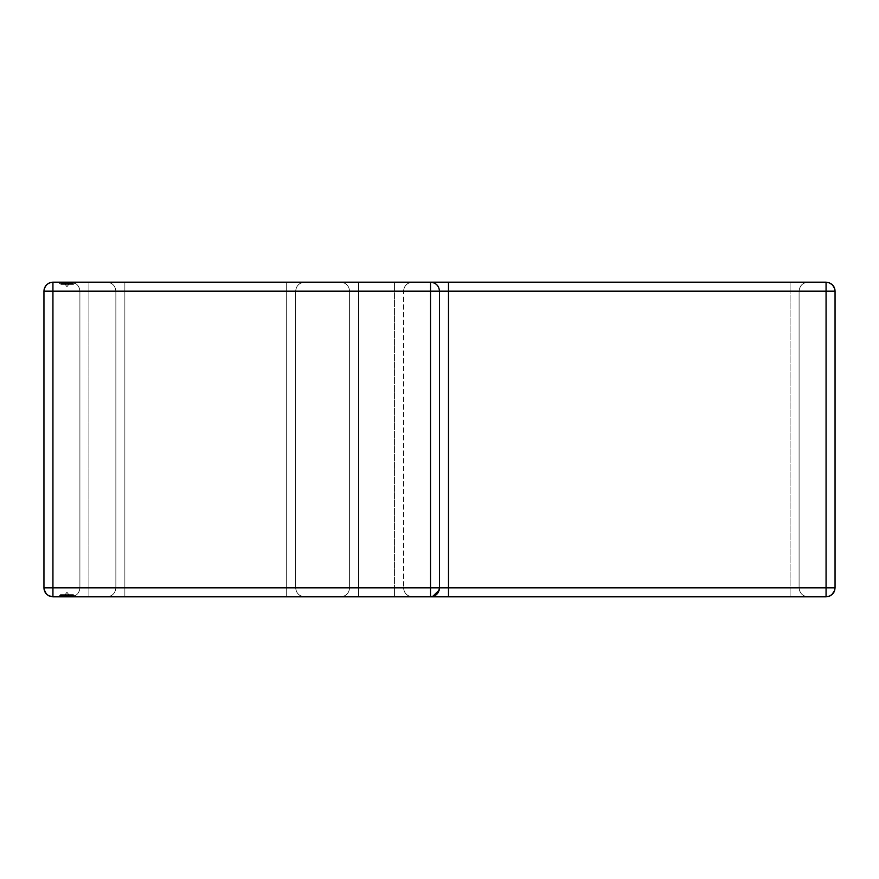 <?xml version="1.0" encoding="UTF-8"?>
<svg xmlns="http://www.w3.org/2000/svg" width="879" height="879" viewBox="0 0 879 879"><rect width="100%" height="100%" fill="white"/><g stroke="black" fill="none" stroke-linecap="round" stroke-linejoin="round"><path stroke-width="0.66" stroke-dasharray="4.39 3.3" d="M831.501 291.169L826.062 291.169L826.062 282.181L52.938 282.181L52.938 291.169L43.95 291.169L44.576 287.862L46.587 284.807L49.631 282.807L52.938 282.181C47.521 282.752 44.521 285.752 43.95 291.169L52.938 291.169L52.938 587.831L43.95 587.831L43.95 291.169L43.95 587.831C44.521 593.248 47.521 596.248 52.938 596.819L826.062 596.819L826.062 587.831L835.039 587.831L835.05 291.169C834.479 285.752 831.479 282.752 826.062 282.181L826.062 587.831L52.938 587.831L52.938 291.169L835.05 291.169L835.05 587.831L826.062 587.831L826.062 596.819C831.479 596.248 834.479 593.248 835.05 587.831L835.05 587.831C834.479 593.248 831.479 596.248 826.062 596.819L52.938 596.819L52.938 587.831L826.062 587.831L826.062 291.169L52.938 291.169L52.938 282.181L826.062 282.181L830.194 283.181L833.589 286.246L835.05 291.169L831.963 291.169M439.5 587.831L439.5 291.169L439.5 587.831C438.929 593.248 435.929 596.248 430.512 596.819C435.929 596.248 438.929 593.248 439.5 587.831L439.478 588.501M394.55 587.831L124.862 587.831L124.862 291.169L394.55 291.169L394.55 587.831L394.55 291.169L124.862 291.169L124.862 587.831L394.55 587.831L124.862 587.831L124.862 596.819L394.55 596.819L394.55 587.831L394.55 596.819L124.862 596.819L124.862 587.831L394.55 587.831L394.55 291.169L403.538 291.169L403.538 587.831C404.109 593.248 407.109 596.248 412.526 596.819C407.109 596.248 404.109 593.248 403.538 587.831L394.55 587.831L403.538 587.831L403.538 291.169L124.862 291.169L124.862 282.181L394.55 282.181L394.55 291.169L394.55 282.181L124.862 282.181L124.862 587.831L115.863 587.831L115.863 291.169L115.863 587.831C115.292 593.248 112.303 596.248 106.875 596.819C112.303 596.248 115.292 593.248 115.863 587.831L115.863 291.169L124.862 291.169L115.863 291.169C115.292 285.752 112.303 282.752 106.875 282.181C112.303 282.752 115.292 285.752 115.863 291.169L115.863 587.831L124.862 587.831L124.862 291.169L394.55 291.169L394.55 587.831L403.538 587.831C404.109 593.248 407.109 596.248 412.526 596.819L412.526 596.819C407.109 596.248 404.109 593.248 403.538 587.831C404.076 593.292 407.076 596.292 412.526 596.819C407.076 596.292 404.076 593.292 403.538 587.831L394.55 587.831L394.55 596.819L106.875 596.819L412.449 596.819L394.55 596.819L394.55 587.831M79.912 587.831L79.912 291.169L79.912 587.831C79.341 593.248 76.341 596.248 70.924 596.819C76.341 596.248 79.341 593.248 79.912 587.831L79.912 291.169L88.9 291.169L88.9 587.831L286.675 587.831L286.675 291.169L88.9 291.169L286.675 291.169L286.675 587.831L88.9 587.831L88.9 291.169L88.9 596.819L286.675 596.819L286.675 587.831L88.9 587.831L286.675 587.831L286.675 596.819L88.9 596.819L88.9 587.831L79.912 587.831L88.9 587.831L88.9 291.169L79.912 291.169C79.341 285.752 76.341 282.752 70.924 282.181C76.341 282.752 79.341 285.752 79.912 291.169L79.912 587.831C79.341 593.248 76.341 596.248 70.924 596.819L70.946 596.819C76.341 596.248 79.341 593.248 79.912 587.831L88.9 587.831L88.9 596.819L58.75 596.819L72.528 596.819L61.409 596.819L61.409 595.918L61.409 596.819L61.409 595.918L61.409 596.819L58.706 596.819L75.209 596.819L72.528 596.819L75.198 596.819L72.528 596.819L72.528 595.918L59.607 595.918L58.706 596.819L59.607 595.918L61.409 595.918L59.607 595.918L58.706 596.819L59.607 595.918L72.528 595.918L72.528 596.819L72.528 595.918L72.528 596.819L286.675 596.819L88.9 596.819L88.9 587.831L79.912 587.831C79.374 593.292 76.374 596.292 70.924 596.819C76.374 596.292 79.374 593.292 79.912 587.831M295.663 587.831L295.663 291.169L295.663 587.831C296.234 593.248 299.234 596.248 304.65 596.819C299.234 596.248 296.234 593.248 295.663 587.831L295.663 291.169L286.675 291.169L286.675 282.181L88.9 282.181L88.9 291.169L286.675 291.169L286.675 587.831L295.663 587.831L286.675 587.831L286.675 291.169L295.663 291.169C296.234 285.752 299.234 282.752 304.65 282.181C299.234 282.752 296.234 285.752 295.663 291.169L295.663 587.831L286.675 587.831L286.675 596.819L304.65 596.819L286.675 596.819L286.675 587.831L295.663 587.831C296.234 593.248 299.234 596.248 304.65 596.819L293.894 596.819L304.65 596.819C299.234 596.248 296.234 593.248 295.663 587.831C296.201 593.292 299.19 596.292 304.65 596.819C299.19 596.292 296.201 593.292 295.663 587.831M799.088 587.831L799.088 291.169L799.088 587.831C799.659 593.248 802.659 596.248 808.076 596.819C802.659 596.248 799.659 593.248 799.088 587.831L799.088 291.169L790.1 291.169L790.1 587.831L358.588 587.831L358.588 291.169L790.1 291.169L358.588 291.169L358.588 587.831L790.1 587.831L790.1 291.169L790.1 596.819L448.488 596.819L790.1 596.819L790.1 587.831L358.588 587.831L799.088 587.831L790.1 587.831L790.1 291.169L799.088 291.169C799.659 285.752 802.659 282.752 808.076 282.181C802.659 282.752 799.659 285.752 799.088 291.169L799.088 587.831C799.659 593.248 802.659 596.248 808.076 596.819L808.054 596.819C802.659 596.248 799.659 593.248 799.088 587.831L790.1 587.831L790.1 596.819L807.999 596.819L358.588 596.819L358.588 587.831L358.588 596.819L790.1 596.819L790.1 587.831L799.088 587.831C799.626 593.292 802.626 596.292 808.076 596.819C802.626 596.292 799.626 593.292 799.088 587.831M349.6 587.831L349.6 291.169L349.6 587.831C349.029 593.248 346.029 596.248 340.612 596.819C346.029 596.248 349.029 593.248 349.6 587.831L349.6 291.169L358.588 291.169L358.588 282.181L430.512 282.181L358.588 282.181L358.588 587.831L349.6 587.831L358.588 587.831L358.588 291.169L349.6 291.169C349.029 285.752 346.029 282.752 340.612 282.181C346.029 282.752 349.029 285.752 349.6 291.169L349.6 587.831L358.588 587.831L358.588 596.819L340.634 596.819L430.512 596.819L358.588 596.819L358.588 587.831L349.6 587.831C349.029 593.248 346.029 596.248 340.612 596.819L340.623 596.819C346.029 596.248 349.029 593.248 349.6 587.831C349.073 593.292 346.073 596.292 340.612 596.819C346.073 596.292 349.073 593.292 349.6 587.831M439.5 291.169C438.929 285.752 435.929 282.752 430.512 282.181C435.929 282.752 438.929 285.752 439.5 291.169M403.538 291.169C404.109 285.752 407.109 282.752 412.526 282.181C407.109 282.752 404.109 285.752 403.538 291.169C404.109 285.752 407.109 282.752 412.526 282.181L412.526 282.181C407.109 282.752 404.109 285.752 403.538 291.169C404.076 285.708 407.076 282.708 412.526 282.181C407.076 282.708 404.076 285.708 403.538 291.169L394.55 291.169L394.55 282.181L412.449 282.181L106.875 282.181L394.55 282.181L394.55 291.169L403.538 291.169M88.9 291.169L88.9 282.181L286.675 282.181L286.675 291.169L88.9 291.169L88.9 282.181L304.65 282.181L70.924 282.181L88.9 282.181L88.9 291.169L79.912 291.169C79.341 285.752 76.341 282.752 70.924 282.181L72.517 282.181L72.528 283.082L61.409 283.082L61.409 284.367L73.429 284.367L74.33 283.477L73.429 284.367L61.409 284.367L73.429 284.367L74.33 283.477L73.429 284.367L72.528 284.367L72.528 283.477L74.33 283.082L61.409 283.082L59.607 283.477L60.508 284.367L59.607 283.082L61.409 283.082L61.409 284.367L72.528 284.367L72.528 283.477L74.33 283.082L72.528 283.082L72.528 284.367L72.528 283.477L74.33 283.082L61.409 283.477L72.528 283.477L61.409 283.082L61.409 282.181L61.409 283.082L61.409 282.181L61.409 283.082L59.607 283.477L58.706 282.181L59.607 283.082L58.706 282.181L72.528 282.181L58.706 282.181L59.607 283.477L61.409 283.477L61.409 284.367L60.508 284.367L61.409 284.367L61.409 283.477L72.528 283.477L72.528 282.181L72.528 283.082L72.528 282.181L61.409 282.181L75.209 282.181L74.33 283.082L75.231 282.181L70.924 282.181C76.341 282.752 79.341 285.752 79.912 291.169L88.9 291.169M448.488 282.181L790.1 282.181L790.1 291.169L358.588 291.169L790.1 291.169L790.1 282.181L340.612 282.181L808.065 282.181L448.488 282.181M828.754 587.831L832.413 587.831M831.292 587.831L832.105 587.831M833.589 587.831L834.698 587.831M52.938 587.831L52.938 596.819L49.631 596.193L47.048 594.622L44.994 592.039L44.016 588.963M49.125 595.973L48.015 595.358M47.268 594.808L44.389 590.6M46.356 593.962L45.686 593.138M45.203 592.413L44.576 591.138M43.95 587.886L47.037 587.831M47.499 587.831L52.542 587.831M124.862 587.831L124.862 596.819L124.862 587.831L115.863 587.831C115.292 593.248 112.303 596.248 106.875 596.819C112.303 596.248 115.292 593.248 115.863 587.831L124.862 587.831M828.534 282.522L829.369 282.807M830.194 283.181L830.985 283.642M831.732 284.192L834.204 287.356L835.05 291.037M832.644 285.038L833.314 285.862M833.797 286.587L834.424 287.862M834.61 288.4L834.775 288.96M50.466 291.169L49.125 291.169M48.806 291.169L48.015 291.169M46.356 291.169L45.697 291.169L46.356 291.169M45.411 291.169L44.082 291.169M44.203 289.059L47.268 284.192M44.763 287.433L45.17 286.642M45.62 285.95L46.29 285.115M48.015 283.642L50.466 282.522M124.862 291.169L124.862 282.181L124.862 291.169L115.863 291.169C115.292 285.752 112.303 282.752 106.875 282.181C112.303 282.752 115.292 285.752 115.863 291.169L124.862 291.169M286.675 291.169L286.675 282.181L286.675 291.169L295.663 291.169C296.234 285.752 299.234 282.752 304.65 282.181C299.234 282.752 296.234 285.752 295.663 291.169L286.675 291.169M799.088 291.169L790.1 291.169L790.1 282.181L790.1 291.169L799.088 291.169C799.659 285.752 802.659 282.752 808.076 282.181L808.054 282.181C802.659 282.752 799.659 285.752 799.088 291.169C799.626 285.708 802.626 282.708 808.076 282.181C802.626 282.708 799.626 285.708 799.088 291.169M358.588 291.169L358.588 282.181L358.588 291.169L349.6 291.169C349.029 285.752 346.029 282.752 340.612 282.181C346.029 282.752 349.029 285.752 349.6 291.169L358.588 291.169M74.33 595.918L75.231 596.819L74.33 595.918L61.409 595.918L74.33 595.918L75.231 596.819L74.33 595.918L72.528 595.918L74.33 595.918L73.429 594.633L60.508 594.633L72.528 594.633L61.409 594.633L61.409 595.522L61.409 594.633L60.508 594.633L61.409 594.633L61.409 595.522L61.409 594.633L72.638 594.633L72.528 595.522L59.607 595.522L60.508 594.633L61.409 594.633L59.607 595.522L60.508 594.633L59.607 595.522L72.528 595.522L72.528 594.633L72.528 595.522L72.528 594.633L73.429 594.633L72.528 594.633L74.33 595.522L72.528 595.918L59.607 595.522L74.33 595.522L73.429 594.633L74.33 595.522L72.528 595.522L74.33 595.918M75.231 282.181L72.528 282.181L75.187 282.181L74.33 283.082L75.231 282.181L81.681 282.181L75.187 282.181M58.706 282.181L61.222 282.181L58.706 282.181M61.409 283.477L72.528 283.477L61.409 283.477M65.167 594.633L66.881 592.38L65.167 594.633C69.078 594.633 69.078 594.633 65.167 594.633C69.078 594.633 69.078 594.633 65.167 594.633C69.078 594.633 69.078 594.633 65.167 594.633C69.078 594.633 69.078 594.633 65.167 594.633L68.76 594.633L65.167 594.633M68.771 284.367L67.057 286.62L68.771 284.367C64.859 284.367 64.859 284.367 68.771 284.367C64.859 284.367 64.859 284.367 68.771 284.367C64.859 284.367 64.859 284.367 68.771 284.367C64.859 284.367 64.859 284.367 68.771 284.367L65.178 284.367L68.771 284.367M432.578 596.577L430.875 596.808M43.95 587.842L44.192 589.897M115.863 587.831C115.336 593.292 112.336 596.292 106.875 596.819C112.336 596.292 115.336 593.292 115.863 587.831M835.05 291.169L834.808 289.103M43.95 291.169L44.225 288.982M115.863 291.169C115.336 285.708 112.336 282.708 106.875 282.181C112.336 282.708 115.336 285.708 115.863 291.169M79.912 291.169C79.374 285.708 76.374 282.708 70.924 282.181C76.374 282.708 79.374 285.708 79.912 291.169M295.663 291.169C296.201 285.708 299.19 282.708 304.65 282.181C299.19 282.708 296.201 285.708 295.663 291.169M349.6 291.169C349.073 285.708 346.073 282.708 340.612 282.181C346.073 282.708 349.073 285.708 349.6 291.169M68.76 594.633L67.057 592.38L68.76 594.633M65.178 284.367L66.881 286.62L65.178 284.367"/><path stroke-width="1.32" d="M51.718 291.169L49.631 291.169L52.938 291.169L52.938 282.181L430.512 282.181L430.512 291.169L439.489 291.169C438.929 285.752 435.929 282.752 430.512 282.181C435.929 282.752 438.929 285.752 439.5 291.169L448.488 291.169L448.488 282.181L430.512 282.181L826.062 282.181L826.062 291.169L835.05 291.169L834.424 287.862L832.413 284.807L829.369 282.807L826.062 282.181C831.479 282.752 834.479 285.752 835.05 291.169L826.062 291.169L826.062 587.831L835.05 587.831L835.05 291.169L835.05 587.831C834.479 593.248 831.479 596.248 826.062 596.819L448.488 596.819L448.488 587.831L439.5 587.831L439.5 291.169L430.512 291.169L430.512 587.831L448.488 587.831L448.488 596.819L826.062 596.819L826.062 587.831L448.488 587.831L448.488 291.169L826.062 291.169L448.488 291.169L448.488 587.831L826.062 587.831L826.062 282.181L448.488 282.181L448.488 291.169L439.5 291.169L439.5 587.831C438.929 593.248 435.929 596.248 430.512 596.819L430.512 291.169L52.938 291.169L52.938 587.831L430.512 587.831L52.938 587.831L52.938 596.819C47.521 596.248 44.521 593.248 43.95 587.831L43.95 291.169C44.521 285.752 47.521 282.752 52.938 282.181L52.938 291.169L43.95 291.169L43.95 587.831L52.938 587.831L52.938 291.169L430.512 291.169L430.512 282.181L52.938 282.181C47.521 282.752 44.521 285.752 43.95 291.169L44.071 289.718M48.554 595.676L52.938 596.819L430.512 596.819L435.149 595.533L438.456 592.039L439.5 587.831L430.512 587.831L430.512 596.819L52.938 596.819L52.938 587.831M448.488 596.819L430.512 596.819L448.488 596.819M826.062 596.819L829.369 596.193L832.413 594.193L834.424 591.138L835.05 587.831L826.062 587.831L826.062 596.819M828.534 596.478L829.369 596.193M830.194 595.819L830.985 595.358M831.732 594.808L834.61 590.6M832.644 593.962L833.314 593.138M833.797 592.413L834.193 591.655M828.754 587.831L834.962 587.831M829.369 587.831L832.105 587.831M832.633 587.831L833.402 587.831M44.082 589.337L46.29 593.885M44.071 587.831L44.4 590.644M46.807 587.831L48.521 587.831M45.631 587.831L46.279 587.831M52.542 587.831L50.466 587.831M44.576 591.138L46.115 593.677M44.763 591.567L45.17 592.358M45.62 593.05L46.06 593.622M48.015 595.358L48.806 595.819M432.984 596.478L433.819 596.193M434.644 595.819L435.435 595.358M436.182 594.808L439.236 590.007L432.578 596.577M437.094 593.962L437.764 593.138M438.247 592.413L438.643 591.655M439.06 590.6L439.236 589.996M834.643 288.51L832.413 284.807L828.798 282.609M834.237 287.433L833.83 286.642M833.38 285.95L832.71 285.115M829.029 282.686L829.622 282.917M835.017 290.466L834.94 289.762M834.929 291.169L828.534 291.169M833.369 291.169L832.721 291.169M51.301 291.169L49.971 291.169M49.631 291.169L46.818 291.169L49.631 291.169M47.763 291.169L47.048 291.169M46.356 291.169L44.389 291.169M44.203 289.059L44.774 287.422M45.17 286.653L46.06 285.378M49.059 283.06L49.631 282.807M49.872 282.719L50.883 282.412M51.301 282.324L52.542 282.192M439.489 291.169L439.5 291.169C438.962 285.708 435.973 282.708 430.512 282.181L448.488 282.181L430.512 282.181M439.5 587.853L439.203 590.106M439.434 588.908L439.269 589.842M834.753 590.106L835.05 587.831M44.192 589.897L44.038 589.062M43.983 588.534L43.95 587.842M834.808 289.103L834.962 289.938"/></g></svg>
